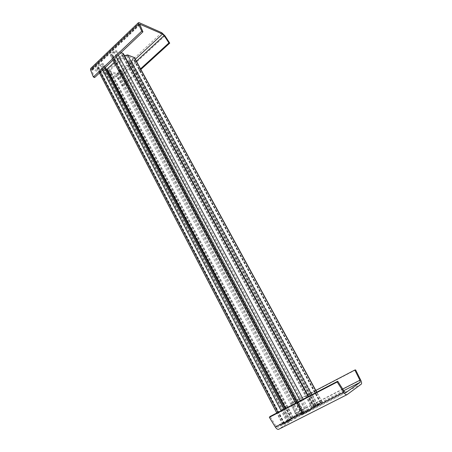<?xml version="1.0" encoding="UTF-8"?>
<svg xmlns="http://www.w3.org/2000/svg" width="452" height="452" viewBox="0 0 452 452"><rect width="100%" height="100%" fill="white"/><g stroke="black" fill="none" stroke-linecap="round" stroke-linejoin="round"><path stroke-width="0.34" stroke-dasharray="2.26 1.69" d="M140.894 69.455L123.119 85.677L118.627 78.575L115.407 75.75L91.694 68.438L90.609 68.534M140.549 68.828L122.209 85.581L117.712 78.462L116.096 77.049L92.4 69.8L91.858 69.851L91.858 70.602L94.632 77.541M123.119 85.677L122.209 85.581M347.029 394.652L278.782 429.231L296.201 417.286C296.93 416.58 296.891 415.218 296.071 413.201L291.681 403.325L290.777 403.517L295.173 413.422L295.235 415.461L277.72 427.315L276.07 426.213L270.059 416.478M355.622 369.906L291.681 403.325M315.824 390.421L290.777 403.517M105.367 67.388L103.598 64.026L102.468 63.659L99.722 64.54L97.429 66.732L96.931 68.094L97.423 68.472L104.378 70.636L107.955 69.484L122.69 55.607L123.402 53.675M121.034 52.562L116.023 50.754L113.266 51.624L110.904 53.873L110.378 55.325L111.96 56.076L302.817 414.049L308.038 411.535L312.959 408.094L291.342 419.055L284.235 423.677L289.681 420.739L102.677 64.902L101.547 64.54L100.638 64.834L98.174 67.472L105.282 69.783L106.525 69.585M114.198 62.489L121.825 55.297L122.181 54.33L115.079 51.652L114.158 51.94L111.802 54.189L111.627 54.675L112.898 55.184L111.96 56.076M302.817 414.049L301.8 414.789L303.06 414.241L296.817 402.534M304.145 413.371L112.898 55.184M289.681 420.739L290.981 420.072L284.997 408.698M103.598 64.026L102.677 64.902M303.06 414.241L309.383 410.851L314.157 407.534L312.716 408.049L291.981 418.62L282.777 424.479L290.981 420.072M124.475 55.658L109.265 69.896L108.587 71.682L115.819 74.207L118.418 73.354L120.667 71.269L121.187 69.93L120.763 69.608L119.712 69.269L118.808 70.111L120 70.557L119.831 71.004L117.582 73.088L116.712 73.377L110.096 71.292L109.791 71.066L110.135 70.173L124.831 56.37L126.616 55.799L133.233 58.24L130.747 60.85L129.877 61.133L128.837 60.771L315.394 405.602L314.106 406.258L127.916 61.625L128.837 60.771M127.916 61.625L128.956 61.986L131.572 61.144L133.877 59.003L134.425 57.585M314.106 406.258L322.118 401.969L313.62 407.421L291.37 418.654L296.506 415.122L303.597 411.427L302.642 412.117L119.712 69.269M302.642 412.117L301.377 412.761L118.808 70.111M301.377 412.761L297.749 414.484L293.568 417.541L314.219 407.003L320.7 402.738L315.394 405.602M139.73 24.854L91.858 70.602M139.645 24.64L92.4 69.8M135.323 59.235L116.096 77.049M136.391 61.201L117.712 78.462M164.957 35.798L118.627 78.575M161.754 32.702L115.407 75.75M139.374 22.764L91.694 68.438M360.69 380.081L296.071 413.201M342.723 389.036L295.173 413.422M343.757 390.664L295.235 415.461M345.808 392.675L277.771 427.281M344.249 391.426L276.07 426.213M361.278 384.155L296.201 417.286M302.021 414.597L110.842 55.686M303.354 413.919L111.78 54.794M303.699 413.8L111.802 54.189M307.049 412.1L114.158 51.94M308.038 411.535L115.079 51.652M312.829 408.212L121.899 54.104M312.112 408.467L121.825 55.297M291.342 419.055L285.692 408.337M289.421 420.145L105.282 69.783M284.319 423.609L98.338 67.597M284.63 423.507L98.338 67.02M287.873 421.857L100.638 64.834M288.856 421.298L101.547 64.54M290.161 420.637L284.122 409.15M104.74 67.975L102.468 63.659M287.206 422.309L281.133 410.71M102.593 70.009L99.722 64.54M283.958 423.965L277.912 412.388M100.282 72.196L97.429 66.732M283.025 424.27L97.423 68.472M288.144 420.795L104.378 70.636M291.981 418.62L107.955 69.484M312.716 408.049L122.69 55.607M314.157 407.534L308.241 396.585M309.383 410.851L303.145 399.24M118.356 55.093L116.023 50.754M306.416 412.535L300.139 400.805M116.209 57.127L113.266 51.624M113.836 59.37L110.904 53.873M303.394 411.602L120.763 69.608M302.134 412.241L119.859 70.45M301.812 412.36L119.831 71.004M298.682 413.959L117.582 73.088M297.749 414.484L116.712 73.377M292.936 417.755L110.096 71.292M293.568 417.541L110.135 70.173M314.219 407.003L124.831 56.37M316.129 405.924L126.616 55.799M320.643 402.788L133.103 58.133M320.282 402.918L133.052 58.709M317.055 404.568L130.747 60.85M316.123 405.099L129.877 61.133M314.841 405.755L128.956 61.986M317.632 404.167L131.572 61.144M320.852 402.523L133.877 59.003M321.937 402.127L316.558 392.251M317.44 405.252L311.75 394.754M313.62 407.421L123.978 56.065M292.936 417.97L109.265 69.896M291.676 418.399L109.192 72.139M296.506 415.122L115.819 74.207M299.286 413.546L118.418 73.354M302.411 411.947L120.667 71.269M139.662 24.137L91.858 69.851M345.853 392.652L277.72 427.315M303.281 413.987L111.627 54.675M312.959 408.094L122.181 54.33M284.235 423.677L98.174 67.472M282.777 424.479L276.782 412.975M99.468 72.964L96.931 68.094M314.417 407.303L308.541 396.427M301.8 414.789L295.614 403.167M112.972 60.189L110.378 55.325M302.202 412.184L120 70.557M292.789 417.88L109.791 71.066M320.7 402.738L133.233 58.24M322.118 401.969L316.762 392.144M291.37 418.654L108.587 71.682M303.597 411.427L121.187 69.93"/><path stroke-width="0.68" d="M93.372 76.993L94.632 77.541L142.934 31.843L139.662 24.137L162.511 34.03L164.116 35.578L168.907 42.934L169.743 43.132L164.957 35.798L161.754 32.702L139.374 22.764L138.391 22.719L138.521 24.159L141.73 31.16L93.372 76.993L90.598 70.043L90.609 68.534L138.391 22.719M142.934 31.843L141.73 31.16M168.907 42.934L140.549 68.828M169.743 43.132L140.894 69.455M354.837 370.018L359.911 380.222L360.199 382.256L345.899 392.63L344.249 391.426L337.729 381.222L337.181 382.008L343.718 392.246C345.006 394.144 346.079 394.963 346.938 394.709L361.278 384.155C361.849 383.511 361.651 382.149 360.69 380.081L355.622 369.906L354.837 370.018L315.824 390.421M337.181 382.008L269.347 417.332L275.37 427.095C276.573 428.897 277.675 429.632 278.669 429.293L278.782 429.231M337.729 381.222L270.059 416.478L269.347 417.332M106.525 69.585L114.198 62.489M308.541 396.427L123.402 53.675L121.034 52.562M284.997 408.698L105.367 67.388M316.762 392.144L134.425 57.585L127.549 54.924L124.475 55.658M138.521 24.159L90.598 70.043M140.154 24.154L139.645 24.64M162.511 34.03L135.323 59.235M164.116 35.578L136.391 61.201M359.911 380.222L342.723 389.036M360.199 382.256L343.757 390.664M343.718 392.246L275.37 427.095M285.692 408.337L107.073 69.201M284.122 409.15L104.74 67.975M281.133 410.71L102.593 70.009M277.912 412.388L100.282 72.196M308.241 396.585L122.837 53.217M303.145 399.24L118.356 55.093M300.139 400.805L116.209 57.127M296.817 402.534L113.836 59.37M316.558 392.251L134.029 57.274M311.75 394.754L127.549 54.924M346.938 394.709L278.669 429.293M276.782 412.975L99.468 72.964M295.614 403.167L112.972 60.189"/></g></svg>
